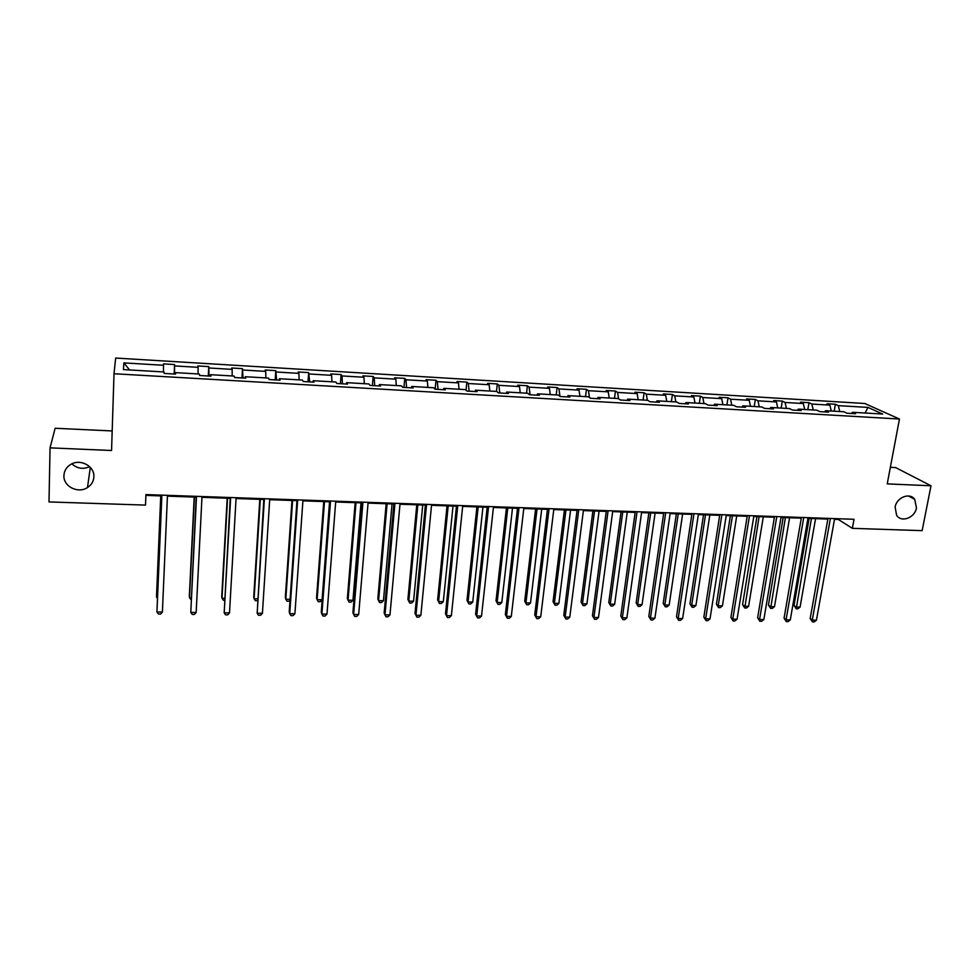 <?xml version="1.0" encoding="UTF-8"?>
<svg xmlns="http://www.w3.org/2000/svg" width="980" height="980" viewBox="0 0 980 980"><rect width="100%" height="100%" fill="white"/><g stroke="black" fill="none" stroke-linecap="round" stroke-linejoin="round"><path stroke-width="1.47" d="M89.609 466.664C83.079 469.555 77.175 468.612 71.883 463.834M93.884 476.721C93.627 481.303 91.495 484.904 87.477 487.55C78.167 493.945 63.198 486.423 63.921 475.594C64.19 470.743 66.505 467.007 70.891 464.349C80.409 458.469 94.668 466.223 93.884 476.721M916.459 507.922C914.94 517.857 901.306 522.928 896.602 515.272L895.12 507.113C896.565 497.387 909.783 492.168 914.708 499.335L916.459 507.922M112.186 430.943L55.113 428.272L50.053 447.86L49 501.932L145.506 505.104L145.922 494.582L854.021 519.29L852.367 528.343L922.143 530.646L931 485.774L895.634 467.583L890.355 467.325M864.764 403.49L115.652 358.055L114.011 373.735L899.456 419.024L864.764 403.49M163.452 371.935L163.525 363.886L174.575 364.548L174.158 374.017M129.568 369.95L123.909 362.894L163.611 365.271M174.562 374.029L174.575 364.548M174.722 365.932L198.107 367.329L197.85 365.957L208.752 366.606L208.275 376.002M209.022 376.038L208.752 366.606M209.059 367.99L232.15 369.374L231.721 367.99L242.489 368.639L241.962 377.962M243.028 378.023L242.489 368.639M242.967 370.011L265.739 371.383L265.164 369.999L275.784 370.636L275.196 379.897M276.593 379.983L275.784 370.636M276.421 372.02L298.9 373.368L298.165 371.984L308.663 372.608L308.014 381.808M309.717 381.906L308.663 372.608M309.435 373.993L331.632 375.316L330.75 373.944L341.101 374.556L340.403 383.695M342.412 383.817L342.032 375.94L341.101 374.556M342.032 375.94L363.948 377.251L362.918 375.867L373.147 376.479L372.388 385.557M374.703 385.691L374.213 377.863L373.147 376.479M374.213 377.863L395.846 379.162L394.683 377.778L404.777 378.39L403.968 387.406M406.565 387.553L405.977 379.774L404.777 378.39M405.977 379.774L427.341 381.049L426.043 379.664L436.002 380.265L435.145 389.219M438.036 389.391L437.35 381.649L436.002 380.265M437.35 381.649L458.444 382.911L456.999 381.526L466.848 382.114L466.027 390.199M469.102 391.192L468.33 383.499L466.848 382.114M468.33 383.499L489.155 384.748L487.587 383.364L497.301 383.952L496.505 391.437M499.776 392.98L498.918 385.324L497.301 383.952M498.918 385.324L519.486 386.561L517.783 385.177L527.387 385.752L526.542 393.188M530.082 394.744L529.127 387.137L527.387 385.752M529.127 387.137L549.437 388.349L547.624 386.965L557.106 387.541L556.224 394.928M559.984 396.349L558.968 388.925L557.106 387.541M558.968 388.925L579.033 390.126L577.085 388.741L586.457 389.305L585.538 396.643M589.458 397.537L588.441 390.689L586.457 389.305M588.441 390.689L608.262 391.865L606.204 390.493L615.452 391.045L614.497 398.333M618.576 398.787L617.559 392.429L615.452 391.045M617.559 392.429L637.135 393.605L634.954 392.221L644.105 392.772L643.113 400.012M647.364 400.269L646.322 394.144L644.105 392.772M646.322 394.144L665.665 395.308L663.374 393.923L672.415 394.462L671.386 401.665M675.845 401.935L674.73 395.846L672.415 394.462M674.73 395.846L693.852 396.986L691.451 395.614L700.382 396.153L699.316 403.307M703.983 403.576L702.807 397.525L700.382 396.153M702.807 397.525L721.697 398.664L719.198 397.28L728.018 397.807L726.927 404.924M731.791 405.205L730.553 399.191L728.018 397.807M730.553 399.191L749.222 400.305L746.613 398.921L755.335 399.448L754.208 406.516M759.267 406.81L757.969 400.832L755.335 399.448M757.969 400.832L776.417 401.935L773.71 400.551L782.322 401.077L781.17 408.096M786.413 408.403L785.066 402.449L782.322 401.077M785.066 402.449L803.294 403.54L800.489 402.168L809.002 402.682L807.814 409.652M813.253 409.971L811.844 404.054L809.002 402.682M811.844 404.054L829.864 405.132L826.961 403.76L835.377 404.262L834.164 411.196M839.774 411.526L838.317 405.634L835.377 404.262M838.317 405.634L867.974 407.411L882.674 414.038L852.502 412.274L855.589 413.719L846.953 413.217L843.903 411.772L825.577 410.694L828.553 412.139L819.831 411.637L816.879 410.191L798.32 409.101L801.211 410.547L792.367 410.032L789.525 408.587L770.745 407.484L773.526 408.93L764.584 408.415L761.84 406.97L742.828 405.855L745.498 407.3L736.446 406.774L733.812 405.328L714.579 404.201L717.139 405.647L707.977 405.12L705.453 403.662L685.976 402.523L688.426 403.981L679.14 403.429L676.739 401.984L657.029 400.832L659.356 402.278L649.961 401.739L647.67 400.281L627.715 399.117L629.92 400.563L620.401 400.012L618.233 398.554L598.033 397.378L600.115 398.836L590.487 398.272L588.441 396.814L567.971 395.614L569.931 397.072L560.18 396.508L558.257 395.05L537.542 393.838L539.368 395.295L529.494 394.72L527.706 393.262L506.721 392.024L508.412 393.482L498.416 392.907L496.762 391.449L475.496 390.199L477.064 391.657L466.933 391.069L465.414 389.611L443.879 388.349L445.3 389.807L435.034 389.207L433.662 387.749L411.845 386.475L413.131 387.933L402.731 387.333L401.494 385.863L379.395 384.577L380.534 386.034L369.987 385.422L368.909 383.964L346.528 382.653L347.496 384.111L336.826 383.486L335.895 382.029L313.208 380.705L314.029 382.163L303.212 381.526L302.44 380.069L279.447 378.721L280.108 380.191L269.145 379.542L268.532 378.084L245.245 376.724L245.735 378.182L234.624 377.533L234.183 376.075L210.565 374.691L210.896 376.149L199.626 375.499L199.357 374.029L175.42 372.633L175.579 374.091L164.15 373.429L164.052 371.971L123.419 369.583L123.909 362.894M175.31 374.078L175.42 372.633M198.046 373.956L198.107 367.329M210.394 376.124L210.565 374.691M232.174 375.952L232.15 369.374M245.012 378.145L245.245 376.724M265.862 377.925L265.739 371.383M279.178 380.13L279.447 378.721M299.108 379.873L298.9 373.368M312.877 382.09L313.208 380.705M331.926 381.796L331.632 375.316M346.148 384.038L346.528 382.653M364.315 383.695L363.948 377.251M378.978 385.949L379.395 384.577M396.3 385.569L395.846 379.162M411.38 387.835L411.845 386.475M427.868 387.418L427.341 381.049M443.364 389.697L443.879 388.349M459.057 389.244L458.444 382.911M474.933 391.535L475.496 390.199M489.841 391.045L489.155 384.748M506.109 393.348L506.721 392.024M520.245 392.821L519.486 386.561M536.893 395.148L537.542 393.838M550.27 394.585L549.437 388.349M567.285 396.912L567.971 395.614M579.927 396.312L579.033 390.126M597.298 398.664L598.033 397.378M609.229 398.027L608.262 391.865M626.943 400.391L627.715 399.117M638.164 399.73L637.135 393.605M656.22 402.094L657.029 400.832M666.755 401.396L665.665 395.308M685.13 403.785L685.976 402.523M695.004 403.05L693.852 396.986M713.697 405.451L714.579 404.201M722.909 404.691L721.697 398.664M741.921 407.092L742.828 405.855M750.496 406.296L749.222 400.305M769.802 408.721L770.745 407.484M777.753 407.901L776.417 401.935M797.34 410.326L798.32 409.101M804.69 409.469L803.294 403.54M824.56 411.906L825.577 410.694M831.31 411.037L829.864 405.132M851.461 413.474L852.502 412.274M50.053 447.86L111.561 450.506L114.011 373.735M899.456 419.024L887.231 483.887L931 485.774M834.495 519.314L838.28 519.449L852.367 528.343M145.885 495.39L161.712 495.941M167.421 496.137L196.196 497.142M201.966 497.338L230.227 498.33M236.058 498.526L263.816 499.494M269.696 499.69L296.964 500.645M302.906 500.854L329.697 501.785M335.687 501.993L362 502.899M368.039 503.108L393.899 504.014M399.987 504.222L425.381 505.104M431.519 505.313L456.484 506.182M462.67 506.403L487.183 507.248M493.418 507.469L517.514 508.302M523.786 508.522L547.465 509.343M553.774 509.563L577.048 510.372M583.406 510.592L606.277 511.389M612.672 511.609L635.15 512.393M641.569 512.614L663.668 513.385M670.136 513.606L691.856 514.365M698.348 514.586L719.7 515.333M726.229 515.554L747.213 516.288M753.779 516.509L774.408 517.232M780.999 517.452L801.285 518.163M807.912 518.396L827.843 519.082M838.414 518.751L838.28 519.449M865.132 413.009L867.974 407.411M827.978 518.383L810.178 618.49L812.261 620.168L830.379 518.469M816.426 620.218L814.147 621.945L812.481 621.92L812.261 620.168L816.426 620.218L834.629 518.616M812.481 621.92L810.178 618.49M809.149 518.432L794.02 605.432L795.993 607.037L800.072 607.098L815.568 518.653M811.428 518.518L796.238 608.764L794.02 605.432M800.072 607.098L797.867 608.788L796.238 608.764M801.407 517.465L784.061 618.16L786.07 619.838L803.735 517.538M790.284 619.899L788.018 621.626L786.34 621.614L786.07 619.838L790.284 619.899L808.035 517.685M786.34 621.614L784.061 618.16M774.531 516.521L757.626 617.817L759.561 619.519L776.785 516.595M763.837 619.568L761.595 621.308L759.88 621.296L759.561 619.519L763.837 619.568L781.121 516.754M759.88 621.296L757.626 617.817M783.192 517.538L768.442 605.04L770.354 606.645L774.482 606.706L789.586 517.759M785.397 517.612L770.635 608.384L768.442 605.04M774.482 606.706L772.289 608.409L770.635 608.384M756.94 516.619L742.571 604.635L744.408 606.24L748.585 606.314L763.31 516.84M759.071 516.693L744.751 608.004L742.571 604.635M748.585 606.314L746.417 608.029L744.751 608.004M747.323 515.566L730.896 617.474L732.758 619.176L749.504 515.652M737.07 619.238L734.853 620.989L733.126 620.965L732.758 619.176L737.07 619.238L753.889 515.798M733.126 620.965L730.896 617.474M730.382 515.701L716.417 604.219L718.181 605.848L722.407 605.91L736.727 515.921M732.44 515.774L718.181 605.848L718.561 607.612L716.417 604.219M722.407 605.91L720.251 607.637L718.561 607.612M719.81 514.61L703.848 617.13L705.637 618.846L721.893 514.684M710.01 618.895L707.793 620.659L706.053 620.634L705.637 618.846L710.01 618.895L726.339 514.843M706.053 620.634L703.848 617.13M703.53 514.77L689.957 603.815L691.66 605.444L695.935 605.505L709.839 514.99M705.502 514.831L691.66 605.444L692.088 607.22L689.957 603.815M695.935 605.505L693.791 607.245L692.088 607.22M691.954 513.643L676.494 616.775L678.197 618.503L693.963 513.704M682.619 618.552L680.426 620.328L678.662 620.303L678.197 618.503L682.619 618.552L698.458 513.863M678.662 620.303L676.494 616.775M676.347 513.826L663.203 603.398L664.832 605.028L669.144 605.101L682.631 514.035M678.246 513.888L664.832 605.028L665.298 606.816L663.203 603.398M669.144 605.101L667.025 606.841L665.298 606.816M663.779 512.65L648.809 616.42L650.438 618.147L665.689 512.724M654.91 618.209L652.741 619.997L650.953 619.973L650.438 618.147L654.91 618.209L670.234 512.883M650.953 619.973L648.809 616.42M648.858 512.871L636.143 602.97L637.686 604.611L642.059 604.685L655.106 513.079M650.671 512.932L637.686 604.611L638.213 606.412L636.143 602.97M642.059 604.685L639.952 606.436L638.213 606.412M635.248 511.658L620.793 616.065L622.349 617.804L637.061 511.719M626.869 617.853L624.726 619.654L622.913 619.63L622.349 617.804L626.869 617.853L641.68 511.891M622.913 619.63L620.793 616.065M621.051 511.903L608.764 602.541L610.234 604.195L614.656 604.268L627.261 512.111M622.766 511.964L610.234 604.195L610.81 606.008L608.764 602.541M614.656 604.268L612.574 606.032L610.81 606.008M606.375 510.654L592.447 615.697L593.917 617.449L608.102 510.715M598.498 617.51L596.367 619.311L594.542 619.287L593.917 617.449L598.498 617.51L612.77 510.874M594.542 619.287L592.447 615.697M592.9 510.923L581.067 602.112L582.463 603.766L586.934 603.839L599.086 511.144M594.529 510.984L582.463 603.766L583.088 605.591L581.067 602.112M586.934 603.839L584.864 605.615L583.088 605.591M577.147 509.637L563.77 615.33L565.142 617.094L578.776 509.686M569.784 617.143L567.665 618.968L565.815 618.944L565.142 617.094L569.784 617.143L583.492 509.857M565.815 618.944L563.77 615.33M547.551 508.596L534.737 614.962L536.023 616.726L549.082 508.657M540.715 616.788L538.633 618.613L536.758 618.601L536.023 616.726L540.715 616.788L553.871 508.816M536.758 618.601L534.737 614.962M517.599 507.554L505.349 614.582L506.55 616.359L519.033 507.603M511.303 616.42L509.233 618.258L507.334 618.233L506.55 616.359L511.303 616.42L523.871 507.775M507.334 618.233L505.349 614.582M487.268 506.501L475.606 614.203L476.721 615.991L488.591 506.538M481.523 616.053L479.477 617.902L477.566 617.878L476.721 615.991L481.523 616.053L493.504 506.709M477.566 617.878L475.606 614.203M456.558 505.423L445.496 613.811L446.513 615.612L457.783 505.472M451.376 615.673L449.367 617.535L447.419 617.51L446.513 615.612L451.376 615.673L462.744 505.643M447.419 617.51L445.496 613.811M425.455 504.345L415.018 613.419L415.937 615.232L426.57 504.382M420.861 615.293L418.864 617.167L416.904 617.143L415.937 615.232L420.861 615.293L431.604 504.553M416.904 617.143L415.018 613.419M393.96 503.242L384.16 613.027L384.969 614.84L394.965 503.279M389.966 614.901L387.994 616.8L385.998 616.775L384.969 614.84L389.966 614.901L400.06 503.451M362.061 502.127L352.91 612.623L353.621 614.448L362.943 502.164M358.68 614.521L356.732 616.42L354.723 616.396L353.621 614.448L358.68 614.521L368.113 502.336M329.758 501.001L321.269 612.218L321.881 614.056L330.517 501.025M326.989 614.117L325.078 616.04L323.033 616.016L321.881 614.056L326.989 614.117L335.748 501.209M297.026 499.861L289.223 611.814L289.725 613.652L297.675 499.886M294.907 613.725L293.02 615.648L290.962 615.624L289.725 613.652L294.907 613.725L302.967 500.07M564.419 509.931L553.051 601.671L554.362 603.337L558.882 603.411L570.568 510.151M565.962 509.992L554.362 603.337L555.035 605.174L553.051 601.671M558.882 603.411L556.848 605.199L555.035 605.174M535.607 508.939L524.704 601.23L525.929 602.908L530.511 602.982L541.707 509.147M537.052 508.988L525.929 602.908L526.652 604.746L524.704 601.23M530.511 602.982L528.49 604.77L526.652 604.746M506.44 507.922L496.015 600.777L497.154 602.467L501.797 602.541L512.503 508.13M507.787 507.971L497.154 602.467L497.938 604.317L496.015 600.777M501.797 602.541L499.788 604.354L497.938 604.317M476.917 506.893L466.995 600.324L468.048 602.026L472.74 602.088L482.944 507.101M478.166 506.942L468.048 602.026L468.881 603.888L466.995 600.324M472.74 602.088L470.755 603.913L468.881 603.888M447.039 505.852L437.619 599.87L438.587 601.573L443.327 601.647L453.017 506.06M448.191 505.901L438.587 601.573L439.481 603.447L437.619 599.87M443.327 601.647L441.38 603.472L439.481 603.447M416.782 504.81L407.901 599.405L408.77 601.12L413.572 601.193L422.723 505.006M417.835 504.847L408.77 601.12L409.714 603.006L407.901 599.405M413.572 601.193L411.637 603.031L409.714 603.006M386.169 503.745L377.815 598.927L378.586 600.654L383.45 600.728L392.061 503.941M387.1 503.769L378.586 600.654L379.603 602.553L381.538 602.59L383.45 600.728M355.164 502.666L347.361 598.462L348.035 600.189L352.959 600.262L361.007 502.863M355.997 502.691L348.035 600.189L349.113 602.1L351.073 602.137L352.959 600.262M323.768 501.576L316.528 597.971L317.104 599.711L322.089 599.785L329.562 501.772M324.49 501.601L317.104 599.711L318.243 601.647L320.24 601.671L322.089 599.785M291.991 500.474L285.327 597.482L285.805 599.233L290.092 599.295M292.591 500.486L285.805 599.233L287.005 601.181L289.014 601.206L290.043 600.152M263.865 498.698L257.164 613.247L264.392 498.722M262.42 613.321L260.558 615.256L258.463 615.232L257.164 613.247L262.42 613.321L269.757 498.906M259.798 499.347L253.734 596.991L254.102 598.755L257.569 598.805M260.288 499.371L254.102 598.755L255.364 600.703L257.446 600.691M230.275 497.534L224.187 612.843L230.668 497.546M229.504 612.904L227.679 614.864L225.559 614.84L224.187 612.843L229.504 612.904L236.107 497.73M227.201 498.22L221.737 596.489L222.007 598.253L224.616 598.302M227.568 498.232L222.007 598.253L223.342 600.226L224.506 600.25M196.245 496.346L190.782 612.427L196.502 496.346M196.159 612.488L194.371 614.46L192.215 614.436L190.782 612.427L196.159 612.488L202.003 496.541M194.187 497.068L189.348 595.987L189.507 597.763L191.247 597.788M194.432 497.081L189.507 597.763L191.149 599.748M161.749 495.133L156.935 611.998L161.871 495.145M162.386 612.071L160.622 614.056L158.442 614.019L156.935 611.998L162.386 612.071L167.458 495.341M160.745 495.905L156.555 595.473L156.592 597.261L157.437 597.273M160.855 495.917L156.592 597.261L157.388 598.339M87.477 487.55L90.319 467.387M914.708 499.335L908.534 495.99"/></g></svg>
